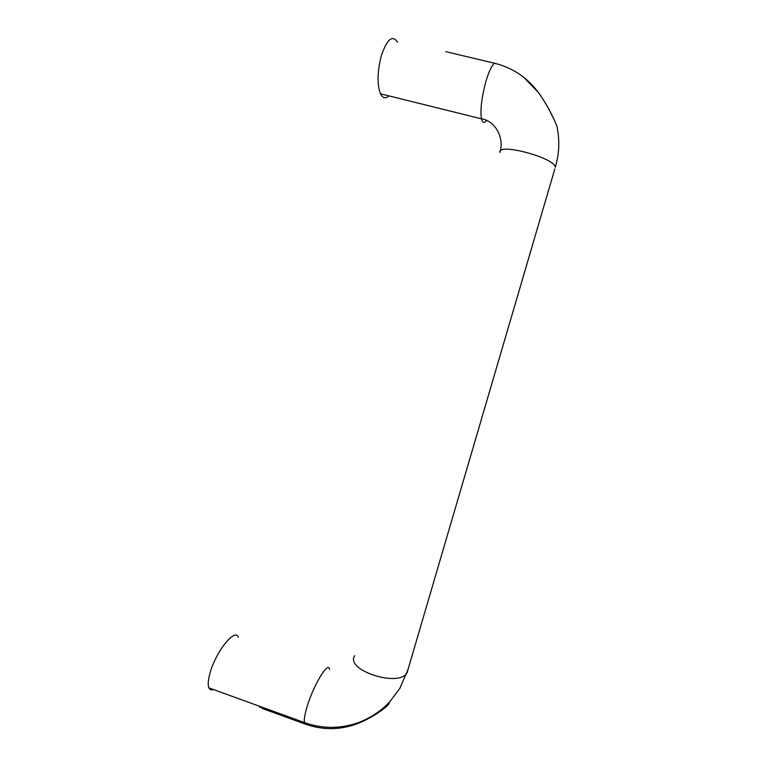 <?xml version="1.0" encoding="UTF-8"?>
<svg xmlns="http://www.w3.org/2000/svg" width="767" height="767" viewBox="0 0 767 767"><rect width="100%" height="100%" fill="white"/><g stroke="black" fill="none" stroke-linecap="round" stroke-linejoin="round"><path stroke-width="1.15" d="M213.437 689.523C211.289 690.329 209.775 689.782 208.892 687.874C207.742 685.046 208.058 680.31 209.851 673.666C215.642 651.614 235.316 627.435 238.269 637.291M383.356 707.941L386.923 704.681M389.243 702.323C390.662 705.4 369.358 719.935 354.92 724.508C338.563 730.136 322.035 729.992 305.324 724.106L261.94 708.334M447.42 52.031L445.924 51.6M554.646 120.783L549.134 109.604C549.364 109.882 543.113 98.857 538.539 92.673L538.386 92.548C547.945 105.184 558.242 127.38 557.341 128.559C559.795 141.559 559.114 154.483 555.298 167.331C555.433 157.849 496.489 142.192 499.979 152.575M397.613 42.29C392.426 34.39 386.904 39.165 381.065 56.614C377.249 72.366 377.048 84.754 380.461 93.785C382.723 98.253 385.552 98.953 388.936 95.885M554.829 168.932L407.152 672.438C400 688.124 344.345 670.166 354.747 655.641M408.034 669.447L399.828 688.392L390 701.517L384.372 707.059C376.329 714.058 367.355 719.369 357.46 722.974C339.618 728.938 321.939 728.803 304.432 722.572C303.943 719.945 304.633 715.266 306.532 708.526C312.715 686.187 328.535 660.109 329.522 669.438M259.63 707.442L261.47 706.963M305.324 724.106L304.432 722.572L208.892 687.874M494.619 63.258L494.523 63.239C512.634 67.755 527.255 77.525 538.386 92.548M447.305 52.012L494.523 63.239C491.676 65.569 488.761 71.782 485.77 81.896C481.571 97.86 480.132 110.17 481.475 118.837C482.481 122.95 484.226 123.497 486.709 120.467M538.453 92.548L523.976 77.477M380.461 93.785L481.475 118.837C495.003 120.793 503.948 137.025 500.324 151.118"/></g></svg>
